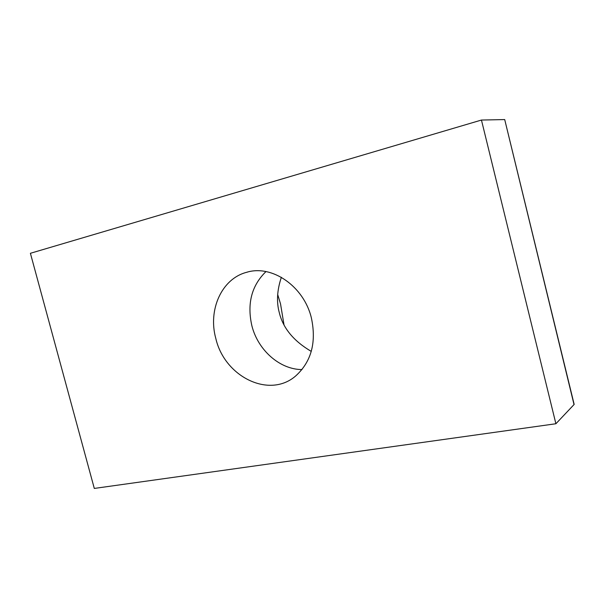 <?xml version="1.0" encoding="UTF-8"?>
<svg xmlns="http://www.w3.org/2000/svg" width="608" height="608" viewBox="0 0 608 608"><rect width="100%" height="100%" fill="white"/><g stroke="black" fill="none" stroke-linecap="round" stroke-linejoin="round"><path stroke-width="0.91" d="M283.997 324.794L280.531 303.878L277.681 294.492M311.266 351.401C293.702 341.073 283.054 328.191 279.315 312.74C276.374 302.016 277.058 290.198 281.36 277.286M301.994 369.573C279.733 369.535 257.914 350.094 251.864 325.721C246.901 303.643 251.606 285.593 265.97 271.578M311.387 317.946C316.563 342.258 311.41 361.524 295.929 375.744C269.602 399.091 224.633 376.907 215.832 338.557C207.814 309.989 221.601 278.829 246.498 272.338C271.822 264.328 303.863 286.178 311.387 317.946M574.02 404.578L504.708 119.571L574.172 404.419L555.894 423.746L94.301 488.429L30.4 253.293L481.445 120.05L555.894 423.746M504.518 119.571L481.445 120.05M246.498 272.338L247.638 272.034"/></g></svg>
